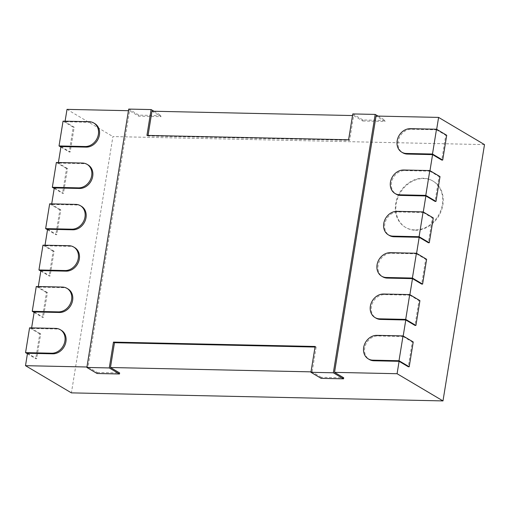 <?xml version="1.0" encoding="UTF-8"?>
<svg xmlns="http://www.w3.org/2000/svg" width="510" height="510" viewBox="0 0 510 510"><rect width="100%" height="100%" fill="white"/><g stroke="black" fill="none" stroke-linecap="round" stroke-linejoin="round"><path stroke-width="0.38" stroke-dasharray="2.55 1.91" d="M352.786 113.934L362.986 119.977L385.394 120.462L385.222 121.495L376.042 116.057M378.025 116.102L385.394 120.462M348.598 139.772L349.618 140.377L147.957 136.011L146.937 135.411M362.986 119.977L362.82 121.01L353.634 115.572L349.618 140.377M362.82 121.01L385.222 121.495M484.5 144.611L112.914 136.572L71.4 392.872M353.634 115.572L352.525 115.547M151.974 111.212L161.154 116.65L138.745 116.165L138.911 115.132L161.319 115.617L161.154 116.65M97.066 373.498L97.231 372.466L88.051 367.028L129.565 110.727L138.745 116.165M129.565 110.727L128.45 110.702M67.014 109.369L112.914 136.572M147.957 136.011L148.047 135.43M436.668 129.33L436.585 129.814L411.379 129.266A12.922 10.787 -59.4 0 0 398.877 138.726A12.922 10.787 -59.4 0 0 402.785 152.79M429.975 170.665L429.892 171.15L404.685 170.608A12.922 10.787 -59.4 0 0 392.184 180.068A12.922 10.787 -59.4 0 0 396.091 194.125M423.274 212.007L423.198 212.491L397.991 211.943A12.922 10.787 -59.4 0 0 385.483 221.404A12.922 10.787 -59.4 0 0 389.391 235.467M416.581 253.342L416.504 253.833L391.291 253.285A12.922 10.787 -59.4 0 0 378.79 262.746A12.922 10.787 -59.4 0 0 382.698 276.802M409.887 294.684L409.804 295.169L384.597 294.627A12.922 10.787 -59.4 0 0 372.096 304.087A12.922 10.787 -59.4 0 0 376.004 318.144M403.187 336.02L403.11 336.511L377.904 335.962A12.922 10.787 -59.4 0 0 365.396 345.423A12.922 10.787 -59.4 0 0 369.304 359.486M321.141 378.35L321.306 377.317L343.714 377.802M321.306 377.317L312.126 371.879L311.011 371.854M97.231 372.466L119.64 372.95M88.051 367.028L86.942 367.002M153.956 111.25L161.319 115.617M128.711 109.089L138.911 115.132M315.027 347.049L316.143 347.074L315.123 346.469M316.143 347.074L312.126 371.879M415.357 230.233A26.922 22.478 -59.4 0 0 441.405 210.522A26.922 22.478 -59.4 0 0 433.264 181.228A26.922 22.478 -59.4 0 0 400.203 192.933A26.922 22.478 -59.4 0 0 405.813 227.556A26.922 22.478 -59.4 0 0 415.357 230.233M65.095 121.195L65.006 121.775L74.186 127.213L70.17 152.018L69.232 151.999L73.249 127.194L74.186 127.213M27.508 353.271L36.688 358.715L35.757 358.696L39.774 333.891L40.704 333.91L36.688 358.715M40.704 333.91L31.524 328.472L31.62 327.892M34.202 311.935L43.382 317.373L42.451 317.354L46.467 292.549L47.404 292.568L43.382 317.373M47.404 292.568L38.224 287.13L38.314 286.55M40.902 270.593L50.082 276.037L49.145 276.012L53.161 251.213L54.098 251.232L50.082 276.037M54.098 251.232L44.918 245.788L45.014 245.208M47.596 229.258L56.776 234.696L55.845 234.676L59.861 209.871L60.792 209.891L56.776 234.696M60.792 209.891L51.612 204.453L51.708 203.873M54.289 187.916L63.469 193.354L62.539 193.335L66.555 168.529L67.486 168.555L63.469 193.354M67.486 168.555L58.306 163.111L58.401 162.531M60.983 146.574L70.17 152.018M403.11 336.511L412.29 341.949L408.274 366.754M409.804 295.169L418.984 300.607L414.968 325.412M416.504 253.833L425.684 259.271L421.668 284.076M423.198 212.491L432.378 217.929L428.362 242.734M429.892 171.15L439.072 176.594L435.055 201.393M436.585 129.814L445.772 135.252L441.749 160.057M61.315 330.301A12.922 10.787 -59.4 0 0 56.731 329.014L31.524 328.472M68.008 288.96A12.922 10.787 -59.4 0 0 63.431 287.678L38.224 287.13M74.702 247.618A12.922 10.787 -59.4 0 0 70.125 246.336L44.918 245.788M81.402 206.282A12.922 10.787 -59.4 0 0 76.819 204.994L51.612 204.453M88.096 164.94A12.922 10.787 -59.4 0 0 83.519 163.659L58.306 163.111M94.79 123.605A12.922 10.787 -59.4 0 0 90.213 122.317L65.006 121.775M445.772 135.252L446.703 135.271M439.072 176.594L440.009 176.613M412.29 341.949L413.228 341.968M432.378 217.929L433.309 217.948M418.984 300.607L419.921 300.632M425.684 259.271L426.615 259.29M414.847 229.927A26.922 22.478 120.6 0 1 405.303 227.256A26.922 22.478 120.6 0 1 399.693 192.633A26.922 22.478 120.6 0 1 432.754 180.929A26.922 22.478 120.6 0 1 440.895 210.222A26.922 22.478 120.6 0 1 414.847 229.927M63.049 121.15L73.249 127.194M60.907 147.065L69.232 151.999M27.432 353.761L35.757 358.696M56.355 162.486L66.555 168.529M29.574 327.847L39.774 333.891M54.213 188.4L62.539 193.335M34.125 312.42L42.451 317.354M49.661 203.828L59.861 209.871M36.267 286.505L46.467 292.549M47.519 229.742L55.845 234.676M40.819 271.084L49.145 276.012M42.961 245.17L53.161 251.213M410.359 128.66L411.379 129.266M376.884 335.357L377.904 335.962M403.665 170.002L404.685 170.608M383.577 294.021L384.597 294.627M396.971 211.344L397.991 211.943M390.271 252.679L391.291 253.285M89.193 121.711L90.213 122.317M82.499 163.053L83.519 163.659M55.711 328.408L56.731 329.014M75.799 204.395L76.819 204.994M62.411 287.073L63.431 287.678M69.105 245.731L70.125 246.336M433.264 181.228L432.754 180.929M405.813 227.556L405.303 227.256"/><path stroke-width="0.76" d="M375.194 114.418L333.342 372.791L310.934 372.306L315.123 346.469L113.456 342.108L109.274 367.939L86.866 367.455L128.711 109.089L151.119 109.573L146.937 135.411L348.598 139.772L352.786 113.934L375.194 114.418L378.025 116.102M333.342 372.791L343.542 378.834L321.141 378.35L310.934 372.306M368.284 358.881A12.922 10.787 120.6 0 1 364.376 344.817A12.922 10.787 120.6 0 1 376.884 335.357L403.027 335.924L399.005 360.729L372.867 360.162A12.922 10.787 120.6 0 1 368.284 358.881L369.304 359.486A12.922 10.787 -59.4 0 0 373.887 360.768L399.094 361.316L397.086 373.715L442.986 400.911L484.5 144.611L438.6 117.408L376.042 116.057L334.534 372.364L343.714 377.802L343.542 378.834M352.525 115.547L151.974 111.212L148.047 135.43M128.45 110.702L67.014 109.369L65.095 121.195M438.6 117.408L436.668 129.33M401.765 152.184A12.922 10.787 120.6 0 1 397.857 138.121A12.922 10.787 120.6 0 1 410.359 128.66L436.503 129.228L432.486 154.033L406.342 153.465A12.922 10.787 120.6 0 1 401.765 152.184L402.785 152.79A12.922 10.787 -59.4 0 0 407.362 154.071L432.569 154.619L429.975 170.665M395.072 193.519A12.922 10.787 120.6 0 1 391.164 179.463A12.922 10.787 120.6 0 1 403.665 170.002L429.809 170.569L425.786 195.375L399.649 194.807A12.922 10.787 120.6 0 1 395.072 193.519L396.091 194.125A12.922 10.787 -59.4 0 0 400.669 195.413L425.875 195.955L423.274 212.007M388.371 234.861A12.922 10.787 120.6 0 1 384.464 220.804A12.922 10.787 120.6 0 1 396.971 211.344L423.109 211.905L419.092 236.71L392.955 236.143A12.922 10.787 120.6 0 1 388.371 234.861L389.391 235.467A12.922 10.787 -59.4 0 0 393.975 236.748L419.182 237.297L416.581 253.342M381.678 276.203A12.922 10.787 120.6 0 1 377.77 262.14A12.922 10.787 120.6 0 1 390.271 252.679L416.415 253.247L412.399 278.052L386.255 277.485A12.922 10.787 120.6 0 1 381.678 276.203L382.698 276.802A12.922 10.787 -59.4 0 0 387.275 278.09L412.482 278.632L409.887 294.684M374.984 317.539A12.922 10.787 120.6 0 1 371.076 303.482A12.922 10.787 120.6 0 1 383.577 294.021L409.721 294.589L405.705 319.387L379.561 318.826A12.922 10.787 120.6 0 1 374.984 317.539L376.004 318.144A12.922 10.787 -59.4 0 0 380.581 319.426L405.788 319.974L403.187 336.02M397.086 373.715L334.534 372.364M442.986 400.911L71.4 392.872L25.5 365.676L86.942 367.002M311.011 371.854L110.46 367.512L119.64 372.95L119.474 373.989L97.066 373.498L86.866 367.455M151.119 109.573L153.956 111.25M109.274 367.939L119.474 373.989M113.456 342.108L114.476 342.707L315.027 347.049M110.46 367.512L114.476 342.707M51.695 353.213L25.557 352.646L29.574 327.847L55.711 328.408A12.922 10.787 120.6 0 1 60.295 329.696A12.922 10.787 120.6 0 1 64.203 343.753A12.922 10.787 120.6 0 1 51.695 353.213L52.715 353.819L27.508 353.271L25.5 365.676M58.395 311.878L32.251 311.31L36.267 286.505L62.411 287.073A12.922 10.787 120.6 0 1 66.988 288.354A12.922 10.787 120.6 0 1 70.896 302.417A12.922 10.787 120.6 0 1 58.395 311.878L59.415 312.477L34.202 311.935L31.62 327.892M65.089 270.536L38.945 269.969L42.961 245.17L69.105 245.731A12.922 10.787 120.6 0 1 73.682 247.018A12.922 10.787 120.6 0 1 77.59 261.075A12.922 10.787 120.6 0 1 65.089 270.536L66.109 271.141L40.902 270.593L38.314 286.55M71.782 229.194L45.639 228.633L49.661 203.828L75.799 204.395A12.922 10.787 120.6 0 1 80.382 205.677A12.922 10.787 120.6 0 1 84.29 219.733A12.922 10.787 120.6 0 1 71.782 229.194L72.802 229.8L47.596 229.258L45.014 245.208M78.476 187.858L52.339 187.291L56.355 162.486L82.499 163.053A12.922 10.787 120.6 0 1 87.076 164.335A12.922 10.787 120.6 0 1 90.984 178.398A12.922 10.787 120.6 0 1 78.476 187.858L79.496 188.464L54.289 187.916L51.708 203.873M85.176 146.517L59.032 145.949L63.049 121.15L89.193 121.711A12.922 10.787 120.6 0 1 93.77 122.999A12.922 10.787 120.6 0 1 97.678 137.056A12.922 10.787 120.6 0 1 85.176 146.517L86.196 147.122L60.983 146.574L58.401 162.531M399.094 361.316L408.274 366.754L409.205 366.773L399.005 360.729M405.788 319.974L414.968 325.412L415.905 325.431L405.705 319.387M412.482 278.632L421.668 284.076L422.599 284.095L412.399 278.052M419.182 237.297L428.362 242.734L429.292 242.754L419.092 236.71M425.875 195.955L435.055 201.393L435.993 201.418L425.786 195.375M432.569 154.619L441.749 160.057L442.686 160.076L432.486 154.033M52.715 353.819A12.922 10.787 -59.4 0 0 65.223 344.358A12.922 10.787 -59.4 0 0 61.315 330.301L60.295 329.696M59.415 312.477A12.922 10.787 -59.4 0 0 71.916 303.016A12.922 10.787 -59.4 0 0 68.008 288.96L66.988 288.354M66.109 271.141A12.922 10.787 -59.4 0 0 78.61 261.681A12.922 10.787 -59.4 0 0 74.702 247.618L73.682 247.018M72.802 229.8A12.922 10.787 -59.4 0 0 85.31 220.339A12.922 10.787 -59.4 0 0 81.402 206.282L80.382 205.677M79.496 188.464A12.922 10.787 -59.4 0 0 92.004 179.004A12.922 10.787 -59.4 0 0 88.096 164.94L87.076 164.335M86.196 147.122A12.922 10.787 -59.4 0 0 98.698 137.662A12.922 10.787 -59.4 0 0 94.79 123.605L93.77 122.999M436.503 129.228L446.703 135.271L442.686 160.076M429.809 170.569L440.009 176.613L435.993 201.418M403.027 335.924L413.228 341.968L409.205 366.773M423.109 211.905L433.309 217.948L429.292 242.754M409.721 294.589L419.921 300.632L415.905 325.431M416.415 253.247L426.615 259.29L422.599 284.095M59.032 145.949L60.907 147.065M25.557 352.646L27.432 353.761M52.339 187.291L54.213 188.4M32.251 311.31L34.125 312.42M45.639 228.633L47.519 229.742M38.945 269.969L40.819 271.084M406.342 153.465L407.362 154.071M372.867 360.162L373.887 360.768M399.649 194.807L400.669 195.413M379.561 318.826L380.581 319.426M392.955 236.143L393.975 236.748M386.255 277.485L387.275 278.09"/></g></svg>
